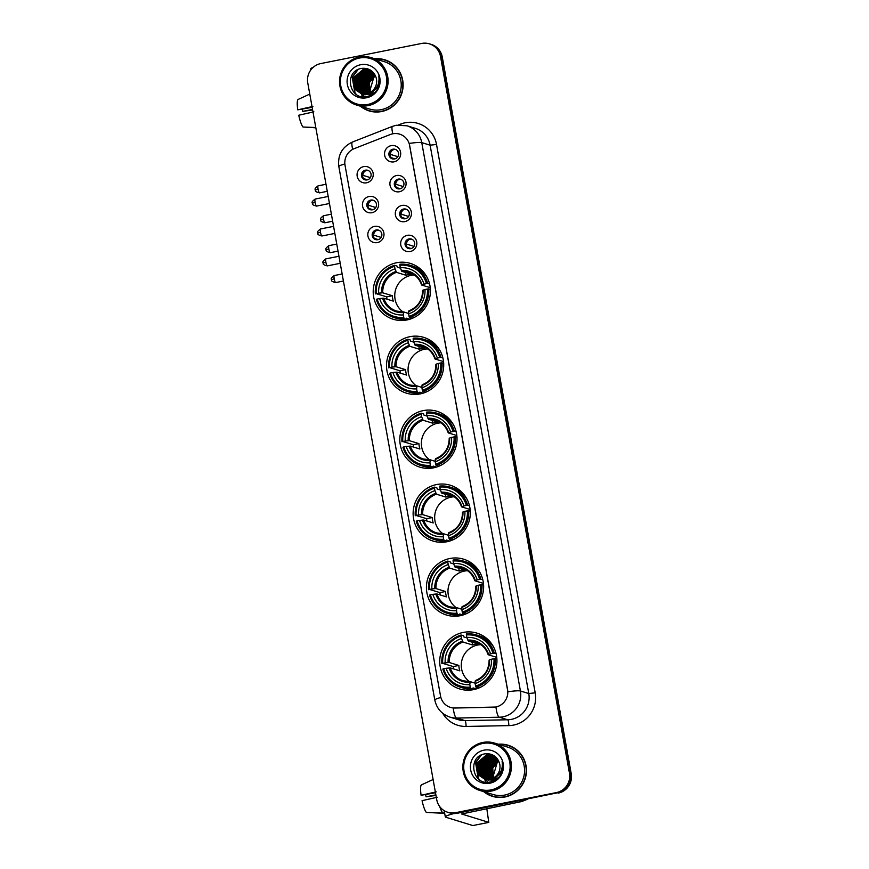 <?xml version="1.0" encoding="UTF-8"?>
<svg xmlns="http://www.w3.org/2000/svg" width="869" height="869" viewBox="0 0 869 869"><rect width="100%" height="100%" fill="white"/><g stroke="black" fill="none" stroke-linecap="round" stroke-linejoin="round"><path stroke-width="1.3" d="M449.881 558.495A29.209 28.547 -72.9 0 0 426.473 585.673A29.209 28.547 -72.9 0 0 446.46 615.024A29.209 28.547 -72.9 0 0 460.179 615.708A29.209 28.547 -72.9 0 0 483.577 588.53A29.209 28.547 -72.9 0 0 463.601 559.18A29.209 28.547 -72.9 0 0 449.881 558.495M409.972 336.672A29.209 28.547 -72.9 0 0 386.564 363.85A29.209 28.547 -72.9 0 0 406.551 393.201A29.209 28.547 -72.9 0 0 420.259 393.885A29.209 28.547 -72.9 0 0 443.668 366.707A29.209 28.547 -72.9 0 0 423.681 337.357A29.209 28.547 -72.9 0 0 409.972 336.672M423.268 410.613A29.209 28.547 -72.9 0 0 399.87 437.791A29.209 28.547 -72.9 0 0 419.846 467.142A29.209 28.547 -72.9 0 0 433.566 467.826A29.209 28.547 -72.9 0 0 456.975 440.648A29.209 28.547 -72.9 0 0 436.988 411.298A29.209 28.547 -72.9 0 0 423.268 410.613M436.575 484.554A29.209 28.547 -72.9 0 0 413.177 511.732A29.209 28.547 -72.9 0 0 433.153 541.083A29.209 28.547 -72.9 0 0 446.872 541.767A29.209 28.547 -72.9 0 0 470.27 514.589A29.209 28.547 -72.9 0 0 450.294 485.239A29.209 28.547 -72.9 0 0 436.575 484.554M463.188 632.436A29.209 28.547 -72.9 0 0 439.779 659.614A29.209 28.547 -72.9 0 0 459.766 688.965A29.209 28.547 -72.9 0 0 473.475 689.649A29.209 28.547 -72.9 0 0 496.883 662.46A29.209 28.547 -72.9 0 0 476.907 633.121A29.209 28.547 -72.9 0 0 463.188 632.436M396.666 262.731A29.209 28.547 -72.9 0 0 373.257 289.909A29.209 28.547 -72.9 0 0 393.244 319.26A29.209 28.547 -72.9 0 0 406.964 319.944A29.209 28.547 -72.9 0 0 430.361 292.766A29.209 28.547 -72.9 0 0 410.385 263.416A29.209 28.547 -72.9 0 0 396.666 262.731M371.986 212.699A8.266 8.082 107.1 0 1 362.569 206.192A8.266 8.082 107.1 0 1 369.075 196.503A8.266 8.082 107.1 0 1 378.493 203.009A8.266 8.082 107.1 0 1 371.986 212.699M370.77 200.087A4.964 4.845 -72.9 0 0 370.194 209.679A4.964 4.845 -72.9 0 0 376.494 205.182A4.964 4.845 -72.9 0 0 370.77 200.087M377.363 242.592A8.266 8.082 107.1 0 1 367.945 236.086A8.266 8.082 107.1 0 1 374.452 226.407A8.266 8.082 107.1 0 1 383.87 232.914A8.266 8.082 107.1 0 1 377.363 242.592M376.147 229.981A4.964 4.845 -72.9 0 0 375.571 239.583A4.964 4.845 -72.9 0 0 381.871 235.086A4.964 4.845 -72.9 0 0 376.147 229.981M366.609 182.794A8.266 8.082 107.1 0 1 357.192 176.288A8.266 8.082 107.1 0 1 363.698 166.609A8.266 8.082 107.1 0 1 373.116 173.116A8.266 8.082 107.1 0 1 366.609 182.794M365.393 170.183A4.964 4.845 -72.9 0 0 364.806 179.785A4.964 4.845 -72.9 0 0 371.117 175.288A4.964 4.845 -72.9 0 0 365.393 170.183M399.458 191.734A8.266 8.082 107.1 0 1 390.029 185.227A8.266 8.082 107.1 0 1 396.536 175.538A8.266 8.082 107.1 0 1 405.964 182.045A8.266 8.082 107.1 0 1 399.458 191.734M398.241 179.123A4.964 4.845 -72.9 0 0 397.654 188.714A4.964 4.845 -72.9 0 0 403.955 184.217A4.964 4.845 -72.9 0 0 398.241 179.123M404.835 221.628A8.266 8.082 107.1 0 1 395.417 215.121A8.266 8.082 107.1 0 1 401.923 205.442A8.266 8.082 107.1 0 1 411.341 211.949A8.266 8.082 107.1 0 1 404.835 221.628M403.618 209.016A4.964 4.845 -72.9 0 0 403.031 218.619A4.964 4.845 -72.9 0 0 409.342 214.122A4.964 4.845 -72.9 0 0 403.618 209.016M410.211 251.532A8.266 8.082 107.1 0 1 400.794 245.025A8.266 8.082 107.1 0 1 407.3 235.336A8.266 8.082 107.1 0 1 416.718 241.854A8.266 8.082 107.1 0 1 410.211 251.532M408.995 238.921A4.964 4.845 -72.9 0 0 408.419 248.523A4.964 4.845 -72.9 0 0 414.719 244.015A4.964 4.845 -72.9 0 0 408.995 238.921M394.07 161.83A8.266 8.082 107.1 0 1 384.652 155.323A8.266 8.082 107.1 0 1 391.159 145.644A8.266 8.082 107.1 0 1 400.576 152.151A8.266 8.082 107.1 0 1 394.07 161.83M392.853 149.218A4.964 4.845 -72.9 0 0 392.277 158.821A4.964 4.845 -72.9 0 0 398.578 154.324A4.964 4.845 -72.9 0 0 392.853 149.218M370.759 209.82A4.964 4.845 107.1 0 1 373.648 200.402M376.136 239.725A4.964 4.845 107.1 0 1 379.025 230.307M365.382 179.916A4.964 4.845 107.1 0 1 368.271 170.509M398.219 188.855A4.964 4.845 107.1 0 1 401.109 179.438M403.596 218.76A4.964 4.845 107.1 0 1 406.496 209.342M408.984 248.653A4.964 4.845 107.1 0 1 411.873 239.247M392.842 158.951A4.964 4.845 107.1 0 1 395.732 149.544M390.268 134.532A14.882 14.545 107.1 0 1 409.668 145.525L507.561 689.562A14.882 14.545 107.1 0 1 493.32 707.268L454.954 708.018A14.882 14.545 107.1 0 1 440.529 696.026L345.036 165.316A14.882 14.545 107.1 0 1 354.302 148.61L390.268 134.532M420.672 269.173A29.209 28.547 -72.9 0 0 419.434 269.357M487.194 638.878A29.209 28.547 -72.9 0 0 485.956 639.063M460.581 490.996A29.209 28.547 -72.9 0 0 459.353 491.181L461.515 491.854M447.285 417.055A29.209 28.547 -72.9 0 0 446.047 417.239L448.208 417.913M433.979 343.114A29.209 28.547 -72.9 0 0 432.74 343.298L434.902 343.972M473.887 564.937A29.209 28.547 -72.9 0 0 472.66 565.122L474.811 565.795M360.363 106.203A26.722 26.124 -72.9 0 0 369.108 110.906A26.722 26.124 -72.9 0 0 381.665 111.525A26.722 26.124 -72.9 0 0 403.075 86.661A26.722 26.124 -72.9 0 0 384.793 59.798A26.722 26.124 -72.9 0 0 374.908 58.788M362.742 107.615A26.722 26.124 -72.9 0 0 369.553 111.036M483.685 791.637A26.722 26.124 -72.9 0 0 492.441 796.341A26.722 26.124 -72.9 0 0 504.987 796.971A26.722 26.124 -72.9 0 0 526.408 772.096A26.722 26.124 -72.9 0 0 508.126 745.244A26.722 26.124 -72.9 0 0 498.241 744.222M486.075 793.049A26.722 26.124 -72.9 0 0 492.886 796.471M409.212 143.428L507.876 691.778A19.292 1.901 -10.2 0 1 520.422 690.974A22.04 21.54 107.1 0 1 499.327 717.207L456.583 718.044A22.04 21.54 107.1 0 1 449.979 717.121L458.321 719.684A22.04 21.54 -72.9 0 0 464.926 720.607L507.681 719.771A22.04 21.54 -72.9 0 0 528.776 693.538L430.112 145.188A22.04 21.54 -72.9 0 0 415.339 128.351L406.996 125.788A22.04 21.54 107.1 0 1 421.758 142.625A19.292 1.901 169.8 0 0 409.212 143.428M447.807 812.309L449.588 812.852A16.533 16.163 -72.9 0 0 457.355 813.243L557.333 792.843A16.533 16.163 -72.9 0 0 570.346 773.475L441.387 56.735A16.533 16.163 -72.9 0 0 430.307 44.113A16.533 16.163 -72.9 0 1 441.387 56.735L570.346 773.475A16.533 16.163 -72.9 0 1 557.333 792.843L456.464 812.96L556.442 792.571A16.533 16.163 -72.9 0 0 569.456 773.204L440.496 56.463A16.533 16.163 -72.9 0 0 421.661 43.45L320.78 63.567A16.533 16.163 -72.9 0 0 307.767 82.935L436.738 799.676A16.533 16.163 -72.9 0 0 455.573 812.689L556.442 792.571M448.697 812.58A16.533 16.163 -72.9 0 0 456.464 812.96A16.533 16.163 -72.9 0 1 448.697 812.58M398.534 124.919L400.598 124.115A27.558 26.928 107.1 0 1 436.531 144.471L535.195 692.821A27.558 26.928 107.1 0 1 513.503 725.104A27.558 26.928 107.1 0 1 508.821 725.615A5.507 1.108 -91.1 0 0 507.681 719.771L499.327 717.207A19.292 3.878 88.9 0 1 495.949 707.04L453.216 707.974A19.292 3.878 88.9 0 0 456.583 718.044L464.926 720.607A5.507 1.108 -91.1 0 1 466.077 726.451A27.558 26.928 107.1 0 1 442.679 713.253M508.561 745.385A26.722 26.124 -72.9 0 0 501.011 744.396M385.239 59.939A26.722 26.124 -72.9 0 0 377.678 58.951M558.224 793.125A16.533 16.163 -72.9 0 0 571.237 773.747L442.278 57.006A16.533 16.163 -72.9 0 0 431.198 44.384L429.416 43.841M313.144 67.38A22.04 2.172 169.8 0 0 310.733 68.868L310.906 69.813M312.536 109.429L302.76 111.384A11.025 2.064 78.7 0 0 302.238 109.298M312.894 106.431L297.763 109.842L312.156 107.321M297.763 109.842A14.328 2.683 78.7 0 1 298.056 99.479L309.777 94.08M315.795 127.526L303.009 127.015A14.328 2.683 78.7 0 1 298.73 115.24L313.872 111.819M304.063 127.059L315.849 127.83M302.76 111.384L312.634 109.972M367.761 104.465A23.691 23.159 -72.9 0 0 386.423 76.7A23.691 23.159 -72.9 0 0 359.418 58.049A23.691 23.159 -72.9 0 0 340.767 85.803A23.691 23.159 -72.9 0 0 367.761 104.465M368.184 105.605A24.799 24.234 -72.9 0 0 388.052 82.533A24.799 24.234 -72.9 0 0 371.085 57.615A24.799 24.234 -72.9 0 0 359.44 57.028A24.799 24.234 -72.9 0 0 339.573 80.111A24.799 24.234 -72.9 0 0 356.54 105.03A24.799 24.234 -72.9 0 0 368.184 105.605M356.54 105.03L369.673 109.059A24.799 24.234 -72.9 0 0 381.317 109.635A24.799 24.234 -72.9 0 0 401.185 86.563A24.799 24.234 -72.9 0 0 384.228 61.645L371.085 57.615M392.049 63.361A26.45 25.853 -72.9 0 0 385.597 60.341L384.706 60.07A26.45 25.853 -72.9 0 0 375.625 59.005M361.069 106.42A26.45 25.853 -72.9 0 0 369.184 110.635A26.45 25.853 -72.9 0 0 381.61 111.254A26.45 25.853 -72.9 0 0 402.803 86.639A26.45 25.853 -72.9 0 0 384.706 60.07M369.759 92.668L369.086 82.436L375.267 75.484M369.988 92.549L369.434 82.544L375.375 75.722M368.858 93.092L367.663 82.001L374.811 74.615M369.075 92.994L368.022 82.11L374.919 74.821M367.989 93.407L366.251 81.567L374.322 73.843M368.195 93.341L366.609 81.675L374.452 74.028M367.142 93.656L364.839 81.132L373.822 73.148M367.348 93.602L365.197 81.241L373.952 73.322M366.316 93.819L365.382 92.831L363.427 80.698L373.322 72.54M366.512 93.787L365.74 92.94L363.774 80.806L373.442 72.681M365.501 93.928L363.97 92.396L362.015 80.263L371.541 72.17L372.801 71.997M365.708 93.906L364.328 92.505L362.362 80.372L372.931 72.127M364.719 93.982L362.558 91.962L360.602 79.829L370.129 71.736L372.301 71.519M364.915 93.971L362.905 92.071L360.95 79.937L370.476 71.845L372.432 71.627M363.937 93.982L361.146 91.527L359.179 79.394L368.717 71.301L371.736 71.095M364.133 93.982L361.493 91.636L359.538 79.503L369.064 71.41L371.899 71.204M365.241 94.786L364.209 94.373M363.188 93.928L359.733 91.093L357.767 78.97L367.294 70.867L371.074 70.737M363.372 93.95L360.081 91.202L358.126 79.079L367.652 70.976L371.248 70.823M379.058 80.1L378.623 86.368L369.564 94.612L362.797 93.939M362.438 93.83L358.31 90.658L356.355 78.536L365.882 70.432L370.4 70.411M375.169 92.147L369.922 94.721L363.829 94.352M362.623 93.852L358.669 90.767L356.714 78.645L366.24 70.541L370.574 70.487M376.407 87.834L368.152 94.178L361.884 93.743L357.257 90.333L355.291 78.21L364.828 70.107L369.89 70.193M361.71 93.678L356.898 90.224L354.943 78.101L364.469 69.998L369.716 70.128M368.51 94.286L362.416 93.917M369.792 92.646A12.459 12.177 -72.9 0 0 375.56 76.179C372.79 70.443 368.25 67.836 361.938 68.369C343.298 70.661 349.056 100.739 366.599 96.6C371.606 95.677 375.386 92.929 377.939 88.366C379.84 84.315 380.133 80.187 378.808 75.961C379.84 84.13 376.842 89.692 369.792 92.646L366.74 93.743L361.004 93.483L355.486 89.789L353.531 77.667L363.057 69.563L369.01 69.889L372.051 71.291M367.098 93.852L361.004 93.483M361.178 93.537L355.845 89.898L353.879 77.775L363.416 69.672L369.195 69.944M370.433 70.324L371.085 70.541M370.705 92.136L370.031 90.104L374.039 76.537M370.031 90.104A12.459 12.177 -72.9 0 0 370.737 92.125M370.813 92.299A12.459 12.177 -72.9 0 0 371.215 93.081M371.335 93.309A12.459 12.177 -72.9 0 0 371.736 93.939M360.624 64.74A16.859 16.478 -72.9 0 0 347.35 84.489A16.859 16.478 -72.9 0 0 366.566 97.762A16.859 16.478 -72.9 0 0 379.84 78.014A16.859 16.478 -72.9 0 0 360.624 64.74M369.184 110.635L370.075 110.917A26.45 25.853 -72.9 0 0 377.113 112.025M356.214 94.265L355.052 93.005L352.423 77.167L358.147 69.498M361.537 75.44L365.121 71.736M364.6 96.774L362.254 93.83M361.656 92.777L361.026 91.386M360.744 90.626L359.907 85.759M362.949 75.875L366.533 72.17M367.239 71.671L368.652 70.823M368.967 70.661L369.586 70.367M355.769 93.939L354.867 92.95L352.238 77.113L357.452 69.846M364.48 96.774L362.08 93.787M361.895 93.472L361.558 92.864M361.395 92.549L360.711 90.973M360.418 90.094L359.831 83.522M361.613 77.699L365.947 72.442M366.729 71.845L368.293 70.867M368.641 70.682L369.336 70.346M414.383 274.962A20.389 19.933 -72.9 0 0 403.031 311.949M409.799 319.216L406.529 318.217L406.551 319.303L404.172 318.565L403.759 317.413A26.233 25.636 -72.9 0 1 377.168 299.045L379.623 298.556A23.691 23.159 -72.9 0 0 403.303 314.915L403.618 311.928L408.626 313.47M386.987 299.197A26.179 25.581 107.1 0 1 386.716 296.85L376.19 293.657A26.233 25.636 -72.9 0 1 394.559 266.316L395.015 268.814A23.691 23.159 -72.9 0 0 378.656 293.157L382.762 292.799L392.332 295.732A20.389 19.933 -72.9 0 0 393.299 301.13L383.729 298.197L379.623 298.556M426.462 283.631L427.744 283.479A27.33 26.711 -72.9 0 0 410.059 265.273A27.33 26.711 -72.9 0 0 399.892 264.241L399.87 265.262A26.233 25.636 -72.9 0 1 426.462 283.631L423.996 284.12A23.691 23.159 -72.9 0 0 400.316 267.761L401.804 271.302L411.374 274.235A20.389 19.933 -72.9 0 0 406.062 275.288L396.492 272.355L395.015 268.814M394.559 266.316L394.591 265.306L396.97 266.033L397.35 267.228L400.479 268.184M409.484 317.511A27.33 26.711 -72.9 0 0 428.721 288.877L427.429 289.019A26.233 25.636 -72.9 0 1 409.06 316.359L409.484 317.511L411.863 318.239A27.33 26.711 -72.9 0 0 414.73 317.174M377.168 299.045L376.32 299.327A27.33 26.711 -72.9 0 0 394.015 317.533L396.394 318.271A27.33 26.711 -72.9 0 0 406.551 319.303M430.372 289.388L428.721 288.877M394.015 317.533A27.33 26.711 -72.9 0 0 404.172 318.565M394.591 265.306A27.33 26.711 -72.9 0 0 375.354 293.928M409.06 316.359L408.615 313.861A23.691 23.159 -72.9 0 0 424.974 289.518L427.429 289.019M403.303 314.915L403.759 317.413M378.656 293.157L376.19 293.657M424.974 289.518L423.051 290.148A21.193 20.715 -72.9 0 1 408.68 311.547L408.615 313.861M408.93 310.874L408.68 311.547L408.93 310.874M382.556 298.23A21.193 20.715 -72.9 0 0 403.368 312.601L403.618 311.928L396.731 311.102A20.389 19.933 -72.9 0 0 403.542 311.938M427.005 277.2A27.33 26.711 -72.9 0 0 412.438 266.012L410.059 265.273M427.744 283.479L429.601 284.054M400.316 267.761L399.87 265.262M430.231 287.65L421.682 285.032L423.996 284.12M421.682 285.032L422.073 284.76A21.193 20.715 -72.9 0 0 401.272 270.378M405.551 272.442L406.062 275.288M392.332 295.732L386.716 296.85M404.346 320.335A28.655 28.004 107.1 0 1 403.183 319.401M427.689 348.903A20.389 19.933 -72.9 0 0 416.338 385.89M423.105 393.157L419.836 392.158L419.857 393.244L417.478 392.506L417.055 391.354A26.233 25.636 -72.9 0 1 390.474 372.986L392.929 372.497A23.691 23.159 -72.9 0 0 416.609 388.856L416.924 385.869L421.932 387.411M400.294 373.138A26.179 25.581 107.1 0 1 400.022 370.791L389.497 367.587A26.233 25.636 -72.9 0 1 407.865 340.257L408.311 342.755A23.691 23.159 -72.9 0 0 391.952 367.098L396.068 366.74L405.627 369.673A20.389 19.933 -72.9 0 0 406.605 375.071L397.035 372.138L392.929 372.497M439.757 357.572L441.05 357.42A27.33 26.711 -72.9 0 0 423.355 339.214A27.33 26.711 -72.9 0 0 413.199 338.182L413.177 339.203A26.233 25.636 -72.9 0 1 439.757 357.572L437.303 358.061A23.691 23.159 -72.9 0 0 413.622 341.702L415.11 345.243L424.669 348.176A20.389 19.933 -72.9 0 0 419.369 349.229L409.799 346.296L408.311 342.755M407.865 340.257L407.887 339.247L410.277 339.975L410.657 341.169L413.774 342.125M422.79 391.452A27.33 26.711 -72.9 0 0 442.017 362.818L440.735 362.96A26.233 25.636 -72.9 0 1 422.367 390.3L422.79 391.452L425.169 392.18A27.33 26.711 -72.9 0 0 428.037 391.115M390.474 372.986L389.627 373.268A27.33 26.711 -72.9 0 0 407.322 391.474L409.701 392.212A27.33 26.711 -72.9 0 0 419.857 393.244M443.679 363.329L442.017 362.818M407.322 391.474A27.33 26.711 -72.9 0 0 417.478 392.506M407.887 339.247A27.33 26.711 -72.9 0 0 388.649 367.869M422.367 390.3L421.921 387.802A23.691 23.159 -72.9 0 0 438.269 363.459L440.735 362.96M416.609 388.856L417.055 391.354M391.952 367.098L389.497 367.587M438.269 363.459L436.357 364.089A21.193 20.715 -72.9 0 1 421.976 385.488L421.921 387.802M422.225 384.815L421.976 385.488L422.225 384.815M395.862 372.171A21.193 20.715 -72.9 0 0 416.675 386.542L416.924 385.869L410.027 385.043A20.389 19.933 -72.9 0 0 416.848 385.879M440.301 351.141A27.33 26.711 -72.9 0 0 425.745 339.953L423.355 339.214M441.05 357.42L442.897 357.995M413.622 341.702L413.177 339.203M443.538 361.591L434.989 358.973L437.303 358.061M434.989 358.973L435.38 358.701A21.193 20.715 -72.9 0 0 414.567 344.32M418.858 346.383L419.369 349.229M405.627 369.673L400.022 370.791M417.652 394.276A28.655 28.004 107.1 0 1 416.49 393.342M440.996 422.845A20.389 19.933 -72.9 0 0 429.644 459.831M436.412 467.098L433.131 466.099L433.164 467.185L430.785 466.447L430.361 465.295A26.233 25.636 -72.9 0 1 403.77 446.927L406.236 446.438A23.691 23.159 -72.9 0 0 429.916 462.797L430.22 459.81L435.228 461.352M413.601 447.079A26.179 25.581 107.1 0 1 413.318 444.732L402.803 441.528A26.233 25.636 -72.9 0 1 421.172 414.198L421.617 416.696A23.691 23.159 -72.9 0 0 405.258 441.039L409.375 440.681L418.934 443.614A20.389 19.933 -72.9 0 0 419.912 449.012L410.342 446.079L406.236 446.438M453.064 431.513L454.357 431.361A27.33 26.711 -72.9 0 0 436.662 413.155A27.33 26.711 -72.9 0 0 426.505 412.123L426.473 413.144A26.233 25.636 -72.9 0 1 453.064 431.513L450.609 432.002A23.691 23.159 -72.9 0 0 426.929 415.643L428.417 419.184L437.976 422.117A20.389 19.933 -72.9 0 0 432.675 423.17L423.105 420.238L421.617 416.696M421.172 414.198L421.193 413.188L423.583 413.916L423.963 415.11L427.081 416.066M436.086 465.393A27.33 26.711 -72.9 0 0 455.323 436.759L454.031 436.901A26.233 25.636 -72.9 0 1 435.673 464.242L436.086 465.393L438.476 466.121A27.33 26.711 -72.9 0 0 441.343 465.056M403.77 446.927L402.934 447.209A27.33 26.711 -72.9 0 0 420.618 465.415L423.007 466.153A27.33 26.711 -72.9 0 0 433.164 467.185M456.985 437.27L455.323 436.759M420.618 465.415A27.33 26.711 -72.9 0 0 430.785 466.447M421.193 413.188A27.33 26.711 -72.9 0 0 401.956 441.81M435.673 464.242L435.217 461.743A23.691 23.159 -72.9 0 0 451.576 437.4L454.031 436.901M429.916 462.797L430.361 465.295M405.258 441.039L402.803 441.528M451.576 437.4L449.653 438.03A21.193 20.715 -72.9 0 1 435.282 459.429L435.217 461.743M435.532 458.756L435.282 459.429L435.532 458.756M409.158 446.112A21.193 20.715 -72.9 0 0 429.97 460.483L430.22 459.81L423.333 458.984A20.389 19.933 -72.9 0 0 430.144 459.82M453.607 425.082A27.33 26.711 -72.9 0 0 439.041 413.894L436.662 413.155M454.357 431.361L456.203 431.936M426.929 415.643L426.473 413.144M456.833 435.532L448.295 432.914L450.609 432.002M448.295 432.914L448.686 432.643A21.193 20.715 -72.9 0 0 427.874 418.261M432.154 420.324L432.675 423.17M418.934 443.614L413.318 444.732M430.959 468.217A28.655 28.004 107.1 0 1 429.797 467.283M454.302 496.786A20.389 19.933 -72.9 0 0 442.94 533.772M449.718 541.039L446.438 540.04L446.47 541.126L444.081 540.388L443.668 539.236A26.233 25.636 -72.9 0 1 417.077 520.868L419.531 520.379A23.691 23.159 -72.9 0 0 443.212 536.738L443.527 533.751L448.534 535.293M426.907 521.02A26.179 25.581 107.1 0 1 426.625 518.674L416.11 515.469A26.233 25.636 -72.9 0 1 434.467 488.139L434.924 490.637A23.691 23.159 -72.9 0 0 418.565 514.98L422.671 514.622L432.241 517.555A20.389 19.933 -72.9 0 0 433.207 522.953L423.648 520.02L419.531 520.379M466.371 505.454L467.663 505.302A27.33 26.711 -72.9 0 0 449.968 487.096A27.33 26.711 -72.9 0 0 439.812 486.064L439.779 487.085A26.233 25.636 -72.9 0 1 466.371 505.454L463.916 505.943A23.691 23.159 -72.9 0 0 440.235 489.584L441.713 493.125L451.283 496.058A20.389 19.933 -72.9 0 0 445.971 497.111L436.412 494.179L434.924 490.637M434.467 488.139L434.5 487.129L436.879 487.857L437.27 489.051L440.387 490.007M449.392 539.334A27.33 26.711 -72.9 0 0 468.63 510.7L467.337 510.842A26.233 25.636 -72.9 0 1 448.98 538.183L449.392 539.334L451.771 540.062A27.33 26.711 -72.9 0 0 454.639 538.997M417.077 520.868L416.229 521.15A27.33 26.711 -72.9 0 0 433.924 539.356L436.303 540.094A27.33 26.711 -72.9 0 0 446.47 541.126M470.281 511.211L468.63 510.7M433.924 539.356A27.33 26.711 -72.9 0 0 444.081 540.388M434.5 487.129A27.33 26.711 -72.9 0 0 415.263 515.751M448.98 538.183L448.523 535.684A23.691 23.159 -72.9 0 0 464.882 511.341L467.337 510.842M443.212 536.738L443.668 539.236M418.565 514.98L416.11 515.469M464.882 511.341L462.96 511.971A21.193 20.715 -72.9 0 1 448.589 533.37L448.523 535.684M448.838 532.697L448.589 533.37L448.838 532.697M422.464 520.053A21.193 20.715 -72.9 0 0 443.277 534.424L443.527 533.751M466.914 499.023A27.33 26.711 -72.9 0 0 452.347 487.835L449.968 487.096M467.663 505.302L469.51 505.877M440.235 489.584L439.779 487.085M470.14 509.473L461.602 506.855L463.916 505.943M461.602 506.855L461.993 506.584A21.193 20.715 -72.9 0 0 441.18 492.202M445.46 494.265L445.971 497.111M432.241 517.555L426.625 518.674M444.265 542.158A28.655 28.004 107.1 0 1 443.103 541.224M467.598 570.727A20.389 19.933 -72.9 0 0 456.247 607.713M463.014 614.98L459.744 613.981L459.766 615.067L457.387 614.329L456.975 613.177A26.233 25.636 -72.9 0 1 430.383 594.809L432.838 594.32A23.691 23.159 -72.9 0 0 456.518 610.679L456.833 607.692L461.841 609.234M440.214 594.961A26.179 25.581 107.1 0 1 439.931 592.615L429.416 589.41A26.233 25.636 -72.9 0 1 447.774 562.08L448.23 564.578A23.691 23.159 -72.9 0 0 431.871 588.921L435.977 588.563L445.547 591.496A20.389 19.933 -72.9 0 0 446.514 596.894L436.944 593.961L432.838 594.32M479.677 579.395L480.959 579.243A27.33 26.711 -72.9 0 0 463.275 561.037A27.33 26.711 -72.9 0 0 453.107 560.005L453.086 561.026A26.233 25.636 -72.9 0 1 479.677 579.395L477.211 579.884A23.691 23.159 -72.9 0 0 453.531 563.525L455.019 567.066L464.589 569.999A20.389 19.933 -72.9 0 0 459.277 571.052L449.707 568.12L448.23 564.578M447.774 562.08L447.807 561.07L450.185 561.798L450.566 562.993L453.694 563.948M462.699 613.275A27.33 26.711 -72.9 0 0 481.937 584.641L480.644 584.783A26.233 25.636 -72.9 0 1 462.275 612.124L462.699 613.275L465.078 614.003A27.33 26.711 -72.9 0 0 467.946 612.938M430.383 594.809L429.536 595.091A27.33 26.711 -72.9 0 0 447.231 613.297L449.61 614.035A27.33 26.711 -72.9 0 0 459.766 615.067M483.588 585.152L481.937 584.641M447.231 613.297A27.33 26.711 -72.9 0 0 457.387 614.329M447.807 561.07A27.33 26.711 -72.9 0 0 428.569 589.693M462.275 612.124L461.83 609.625A23.691 23.159 -72.9 0 0 478.189 585.282L480.644 584.783M456.518 610.679L456.975 613.177M431.871 588.921L429.416 589.41M478.189 585.282L476.266 585.912A21.193 20.715 -72.9 0 1 461.895 607.312L461.83 609.625M462.145 606.638L461.895 607.312L462.145 606.638M435.771 593.994A21.193 20.715 -72.9 0 0 456.583 608.365L456.833 607.692M480.22 572.964A27.33 26.711 -72.9 0 0 465.654 561.776L463.275 561.037M480.959 579.243L482.816 579.819M453.531 563.525L453.086 561.026M483.446 583.414L474.908 580.796L477.211 579.884M474.908 580.796L475.3 580.514A21.193 20.715 -72.9 0 0 454.487 566.143M458.767 568.207L459.277 571.052M445.547 591.496L439.931 592.615M457.572 616.099A28.655 28.004 107.1 0 1 456.399 615.165M480.905 644.668A20.389 19.933 -72.9 0 0 469.553 681.654M476.321 688.921L473.051 687.922L473.073 689.008L470.694 688.27L470.27 687.118A26.233 25.636 -72.9 0 1 443.69 668.75L446.145 668.261A23.691 23.159 -72.9 0 0 469.825 684.62L470.14 681.633L475.147 683.175M453.509 668.902A26.179 25.581 107.1 0 1 453.238 666.556L442.712 663.351A26.233 25.636 -72.9 0 1 461.081 636.021L461.526 638.519A23.691 23.159 -72.9 0 0 445.178 662.862L449.284 662.504L458.843 665.437A20.389 19.933 -72.9 0 0 459.82 670.835L450.251 667.903L446.145 668.261M492.973 653.336L494.265 653.184A27.33 26.711 -72.9 0 0 476.57 634.978A27.33 26.711 -72.9 0 0 466.414 633.946L466.392 634.967A26.233 25.636 -72.9 0 1 492.973 653.336L490.518 653.825A23.691 23.159 -72.9 0 0 466.838 637.466L468.326 641.007L477.896 643.94A20.389 19.933 -72.9 0 0 472.584 644.994L463.014 642.061L461.526 638.519M461.081 636.021L461.113 635.011L463.492 635.739L463.872 636.934L466.99 637.889M476.006 687.216A27.33 26.711 -72.9 0 0 495.243 658.583L493.95 658.724A26.233 25.636 -72.9 0 1 475.582 686.065L476.006 687.216L478.384 687.944A27.33 26.711 -72.9 0 0 481.252 686.879M443.69 668.75L442.842 669.032A27.33 26.711 -72.9 0 0 460.537 687.238L462.916 687.976A27.33 26.711 -72.9 0 0 473.073 689.008M496.894 659.093L495.243 658.583M460.537 687.238A27.33 26.711 -72.9 0 0 470.694 688.27M461.113 635.011A27.33 26.711 -72.9 0 0 441.876 663.634M475.582 686.065L475.137 683.566A23.691 23.159 -72.9 0 0 491.496 659.223L493.95 658.724M469.825 684.62L470.27 687.118M445.178 662.862L442.712 663.351M491.496 659.223L489.573 659.853A21.193 20.715 -72.9 0 1 475.191 681.253L475.137 683.566M475.441 680.579L475.191 681.253L475.441 680.579M449.077 667.935A21.193 20.715 -72.9 0 0 469.89 682.306L470.14 681.633M493.516 646.905A27.33 26.711 -72.9 0 0 478.96 635.717L476.57 634.978M494.265 653.184L496.112 653.749M466.838 637.466L466.392 634.967M496.753 657.355L488.204 654.737L490.518 653.825M488.204 654.737L488.595 654.455A21.193 20.715 -72.9 0 0 467.783 640.084M472.073 642.148L472.584 644.994M458.843 665.437L453.238 666.556M470.868 690.04A28.655 28.004 107.1 0 1 469.705 689.106M392.56 150.076A6.061 5.92 -72.9 0 0 390.268 154.334L397.839 156.659M394.993 158.842L391.126 157.658M397.948 179.981A6.061 5.92 -72.9 0 0 395.645 184.228L403.227 186.553M400.37 188.736L396.503 187.552M403.325 209.874A6.061 5.92 -72.9 0 0 401.033 214.132L408.604 216.457M405.758 218.64L401.88 217.456M408.702 239.779A6.061 5.92 -72.9 0 0 406.41 244.037L413.981 246.362M411.135 248.545L407.268 247.35M365.099 171.041A6.061 5.92 -72.9 0 0 362.808 175.299L370.379 177.624M367.533 179.807L363.666 178.623M370.476 200.945A6.061 5.92 -72.9 0 0 368.184 205.193L375.756 207.517M372.91 209.701L369.043 208.517M375.853 230.839A6.061 5.92 -72.9 0 0 373.561 235.097L381.143 237.422M378.287 239.605L374.42 238.421M454.052 813.547A22.04 2.172 169.8 0 0 445.33 816.914A22.04 2.172 169.8 0 0 445.786 817.24L472.834 825.55L488.769 822.367L461.602 813.981L521.422 801.598L519.184 800.903M488.769 822.367L486.792 808.496M527.548 799.241L521.867 801.457A2.759 2.694 107.1 0 1 521.422 801.598M435.869 794.863L426.092 796.819A11.025 2.064 78.7 0 0 425.571 794.733M436.227 791.865L421.096 795.287L435.488 792.756M439.681 806.53A18.184 3.4 78.7 0 0 442.951 813.112L426.342 812.45A14.328 2.683 78.7 0 1 422.062 800.675L437.194 797.264M444.58 812.787L442.951 813.112M427.396 812.493L444.678 813.33M421.096 795.287A14.328 2.683 78.7 0 1 421.378 784.913L433.11 779.515M426.092 796.819L435.966 795.417M491.094 789.899A23.691 23.159 -72.9 0 0 509.745 762.135A23.691 23.159 -72.9 0 0 482.74 743.484A23.691 23.159 -72.9 0 0 464.089 771.237A23.691 23.159 -72.9 0 0 491.094 789.899M491.517 791.04A24.799 24.234 -72.9 0 0 511.385 767.968A24.799 24.234 -72.9 0 0 494.418 743.049A24.799 24.234 -72.9 0 0 482.773 742.474A24.799 24.234 -72.9 0 0 462.905 765.546A24.799 24.234 -72.9 0 0 479.862 790.464A24.799 24.234 -72.9 0 0 491.517 791.04M479.862 790.464L493.005 794.494A24.799 24.234 -72.9 0 0 504.65 795.081A24.799 24.234 -72.9 0 0 524.518 771.998A24.799 24.234 -72.9 0 0 507.561 747.079L494.418 743.049M515.371 748.806A26.45 25.853 -72.9 0 0 508.93 745.776L508.039 745.504A26.45 25.853 -72.9 0 0 498.958 744.44M484.402 791.855A26.45 25.853 -72.9 0 0 492.517 796.08A26.45 25.853 -72.9 0 0 504.943 796.699A26.45 25.853 -72.9 0 0 526.136 772.074A26.45 25.853 -72.9 0 0 508.039 745.504M490.42 779.287L484.326 778.917L490.073 779.178L493.125 778.092A12.459 12.177 -72.9 0 0 498.893 761.624C496.123 755.878 491.582 753.271 485.271 753.803C466.631 756.095 472.378 786.173 489.931 782.035C494.939 781.112 498.719 778.363 501.272 773.801C503.173 769.76 503.455 765.622 502.13 761.396C503.173 769.565 500.164 775.126 493.125 778.092L492.408 767.87L498.589 760.918M493.32 777.983L492.766 767.979L498.697 761.157M492.191 778.526L490.996 767.436L498.133 760.049M492.408 778.428L491.354 767.544L498.252 760.256M491.311 778.852L489.584 767.001L497.655 759.278M491.528 778.776L489.931 767.11L497.774 759.463M490.464 779.091L488.172 766.577L497.155 758.594M490.681 779.037L488.519 766.686L497.285 758.756M489.638 779.265L488.715 778.266L486.759 766.143L496.644 757.974M489.844 779.221L489.062 778.374L487.107 766.252L496.775 758.126M488.834 779.374L487.303 777.831L485.337 765.708L494.874 757.605L496.134 757.431M489.03 779.352L487.65 777.94L485.695 765.817L496.264 757.562M488.041 779.417L485.89 777.397L483.924 765.274L493.462 757.171L495.634 756.953M488.237 779.417L486.238 777.505L484.283 765.383L493.809 757.279L495.754 757.062M487.27 779.417L484.467 776.962L482.512 764.839L492.039 756.736L495.069 756.541M487.466 779.428L484.826 777.071L482.871 764.948L492.397 756.845L495.232 756.638M488.574 780.221L487.542 779.808M486.51 779.363L483.055 776.528L481.1 764.405L490.627 756.302L494.407 756.171M486.705 779.384L483.414 776.636L481.448 764.514L490.985 756.41L494.57 756.258M502.38 765.535L501.956 771.802L492.897 780.047L486.129 779.374M485.771 779.265L481.643 776.093L479.688 763.97L489.214 755.867L493.733 755.845M498.491 777.592L493.255 780.156L487.161 779.786M485.956 779.297L482.002 776.202L480.036 764.079L489.573 755.976L493.907 755.921M499.74 773.269L491.485 779.612L485.217 779.178L480.59 775.767L478.623 763.645L488.15 755.541L493.223 755.628M485.043 779.113L480.231 775.659L478.276 763.536L487.802 755.433L493.049 755.563M491.832 779.721L485.738 779.352M484.326 778.917L478.819 775.224L476.853 763.101L486.39 754.998L492.343 755.324L495.373 756.725M484.511 778.972L479.167 775.333L477.211 763.21L486.738 755.107L492.517 755.378M493.755 755.758L494.407 755.987M494.037 777.57L493.364 775.55L497.372 761.983M493.364 775.55A12.459 12.177 -72.9 0 0 494.059 777.559M494.146 777.733A12.459 12.177 -72.9 0 0 494.537 778.515M494.667 778.743A12.459 12.177 -72.9 0 0 495.058 779.374M483.946 750.175A16.859 16.478 -72.9 0 0 470.672 769.934A16.859 16.478 -72.9 0 0 489.888 783.208A16.859 16.478 -72.9 0 0 503.162 763.449A16.859 16.478 -72.9 0 0 483.946 750.175M492.517 796.08L493.407 796.352A26.45 25.853 -72.9 0 0 500.435 797.46M479.547 779.699L478.374 778.439L475.745 762.613L481.48 754.933M484.859 760.875L488.454 757.181M487.933 782.209L485.608 779.319M485.445 779.037L485.13 778.494M484.989 778.211L484.359 776.821M484.076 776.06L483.229 771.194M486.271 761.309L489.866 757.616M490.572 757.116L491.984 756.258M492.299 756.106L492.919 755.802M479.101 779.384L478.2 778.385L475.571 762.558L480.774 755.291M487.813 782.219L485.434 779.254M485.228 778.917L484.891 778.309M484.728 777.983L484.044 776.408A22.04 21.54 -72.9 0 0 484.25 777.549M483.751 775.539L483.164 768.956M484.945 763.134L489.28 757.877M490.062 757.29L491.626 756.302M491.973 756.128L492.669 755.78M535.195 692.821L528.776 693.538L520.422 690.974L421.758 142.625L430.112 145.188L436.531 144.471M406.996 125.788L396.264 125.245L392.56 126.331A19.292 3.215 68.6 0 0 392.81 133.793M440.865 697.47A19.292 1.901 169.8 0 0 434.804 699.99C436.662 708.528 441.724 714.231 449.979 717.121M434.804 699.99L338.812 166.49A19.292 1.901 -10.2 0 1 344.863 163.969M338.812 166.49C337.563 155.095 342.114 146.937 352.488 142.016A19.292 3.215 68.6 0 0 352.695 149.349M508.821 725.615L466.077 726.451M569.456 773.204L571.237 773.747M440.496 56.463L442.278 57.006M455.573 812.689L457.355 813.243M400.598 124.115A5.507 0.923 -111.4 0 1 400.848 124.832M367.945 70.335A22.04 21.54 -72.9 0 0 367.391 70.845M367.142 71.084A22.04 21.54 -72.9 0 0 366.207 72.062M365.806 72.518A22.04 21.54 -72.9 0 0 364.198 74.625M363.448 75.809A22.04 21.54 -72.9 0 0 360.374 86.639M360.385 87.965A22.04 21.54 -72.9 0 0 360.602 90.398M360.689 90.941A22.04 21.54 -72.9 0 0 360.928 92.114M360.993 92.396A22.04 21.54 -72.9 0 0 361.146 93.016M361.287 93.504A22.04 21.54 -72.9 0 0 361.308 93.57A22.04 21.54 -72.9 0 0 362.492 96.665M383.729 298.197A20.389 19.933 -72.9 0 0 396.731 311.102M396.492 272.355A20.389 19.933 -72.9 0 0 382.762 292.799M395.96 271.443A21.193 20.715 -72.9 0 0 381.589 292.831M421.661 284.945A20.389 19.933 -72.9 0 0 401.804 271.302M397.035 372.138A20.389 19.933 -72.9 0 0 410.027 385.043M409.799 346.296A20.389 19.933 -72.9 0 0 396.068 366.74M409.266 345.384A21.193 20.715 -72.9 0 0 394.884 366.772M434.967 358.886A20.389 19.933 -72.9 0 0 415.11 345.243M410.342 446.079A20.389 19.933 -72.9 0 0 423.333 458.984M423.105 420.238A20.389 19.933 -72.9 0 0 409.375 440.681M422.562 419.325A21.193 20.715 -72.9 0 0 408.191 440.713M448.263 432.827A20.389 19.933 -72.9 0 0 428.417 419.184M423.648 520.02A20.389 19.933 -72.9 0 0 443.451 533.751L436.64 532.925M436.412 494.179A20.389 19.933 -72.9 0 0 422.671 514.622M435.869 493.266A21.193 20.715 -72.9 0 0 421.498 514.654M461.569 506.768A20.389 19.933 -72.9 0 0 441.713 493.125M436.944 593.961A20.389 19.933 -72.9 0 0 456.757 607.692L449.946 606.866M449.707 568.12A20.389 19.933 -72.9 0 0 435.977 588.563M449.175 567.207A21.193 20.715 -72.9 0 0 434.804 588.595M474.876 580.709A20.389 19.933 -72.9 0 0 455.019 567.066M450.251 667.903A20.389 19.933 -72.9 0 0 470.064 681.633L463.242 680.807M463.014 642.061A20.389 19.933 -72.9 0 0 449.284 662.504M462.482 641.137A21.193 20.715 -72.9 0 0 448.1 662.536M488.182 654.65A20.389 19.933 -72.9 0 0 468.326 641.007M318.076 189.138A3.585 0.673 -101.3 0 1 318.097 185.847C312.873 189.757 316.12 189.561 315.273 189.996L318.076 189.138A3.585 0.673 -101.3 0 0 319.499 192.875L327.276 191.321M315.349 190.05L315.273 189.996C316.24 190.202 313.133 191.234 319.499 192.875M323.453 219.042A3.585 0.673 -101.3 0 1 323.474 215.751C318.25 219.661 321.497 219.455 320.65 219.9L323.453 219.042A3.585 0.673 -101.3 0 0 324.876 222.779L332.653 221.226M320.726 219.955L320.65 219.9C321.617 220.107 318.51 221.139 324.876 222.779M328.84 248.947A3.585 0.673 -101.3 0 1 328.862 245.655C323.626 249.555 326.874 249.36 326.038 249.794L328.84 248.947A3.585 0.673 -101.3 0 0 330.263 252.673L338.03 251.13M326.103 249.848L326.038 249.794C327.005 250 323.887 251.032 330.263 252.673M334.217 278.84A3.585 0.673 -101.3 0 1 334.239 275.549C329.003 279.46 332.251 279.264 331.415 279.699L334.217 278.84A3.585 0.673 -101.3 0 0 335.64 282.577L343.418 281.024M331.491 279.753L331.415 279.699C332.382 279.905 329.275 280.937 335.64 282.577M315.11 202.358A3.585 0.673 -101.3 0 1 315.132 199.066C309.907 202.977 313.155 202.77 312.308 203.216L315.11 202.358A3.585 0.673 -101.3 0 0 316.533 206.094L329.47 203.509M312.384 203.27L312.308 203.216C313.274 203.422 310.168 204.454 316.533 206.094M320.487 232.251A3.585 0.673 -101.3 0 1 320.509 228.971C315.284 232.87 318.532 232.675 317.685 233.109L320.487 232.251A3.585 0.673 -101.3 0 0 321.91 235.988L334.847 233.413M317.761 233.164L317.685 233.109C318.651 233.316 315.545 234.348 321.91 235.988M325.875 262.156A3.585 0.673 -101.3 0 1 325.897 258.864C320.661 262.775 323.909 262.568 323.072 263.014L325.875 262.156A3.585 0.673 -101.3 0 0 327.298 265.892L340.224 263.307M323.138 263.068L323.072 263.014C324.039 263.22 320.922 264.252 327.298 265.892M519.716 800.805L521.867 801.457M491.278 755.769A22.04 21.54 -72.9 0 0 490.713 756.291M490.474 756.519A22.04 21.54 -72.9 0 0 489.529 757.496M489.128 757.953A22.04 21.54 -72.9 0 0 487.52 760.06M486.781 761.244A22.04 21.54 -72.9 0 0 483.707 772.074M483.718 773.399A22.04 21.54 -72.9 0 0 483.935 775.843M484.315 777.831A22.04 21.54 -72.9 0 0 484.478 778.45M484.62 778.95A22.04 21.54 -72.9 0 0 484.641 779.015A22.04 21.54 -72.9 0 0 485.825 782.1M392.56 126.331L352.488 142.016M421.595 270.031L419.455 269.368M408.854 310.874C417.87 307.137 422.453 300.316 422.606 290.387M406.236 320.074L404.085 319.423M408.691 272.116C415.045 274.246 419.358 278.536 421.628 284.999M422.16 384.815C431.176 381.078 435.76 374.257 435.901 364.328M419.542 394.015L417.392 393.353M421.997 346.058C428.352 348.187 432.664 352.477 434.934 358.94M435.467 458.756C444.483 455.019 449.056 448.198 449.208 438.269M432.849 467.957L430.698 467.294M435.304 419.999C441.658 422.128 445.971 426.418 448.241 432.881M448.773 532.697C457.778 528.96 462.362 522.139 462.514 512.21M446.145 541.898L444.005 541.235M448.61 493.94C454.954 496.069 459.267 500.359 461.548 506.823M462.08 606.638C471.085 602.901 475.669 596.08 475.821 586.151M459.451 615.839L457.3 615.176M461.906 567.881C468.261 570.01 472.573 574.3 474.843 580.764M488.117 639.736L485.967 639.073M475.376 680.579C484.391 676.842 488.975 670.01 489.117 660.092M472.758 689.78L470.607 689.117M475.213 641.822C481.567 643.951 485.88 648.241 488.15 654.705M318.097 185.847L326.005 184.271M323.474 215.751L331.382 214.176M328.862 245.655L336.77 244.07M334.239 275.549L342.147 273.974M315.132 199.066L328.2 196.459M320.509 228.971L333.577 226.364M325.897 258.864L338.953 256.257M445.33 816.914L444.2 810.679M488.812 822.378L472.888 825.55"/></g></svg>
